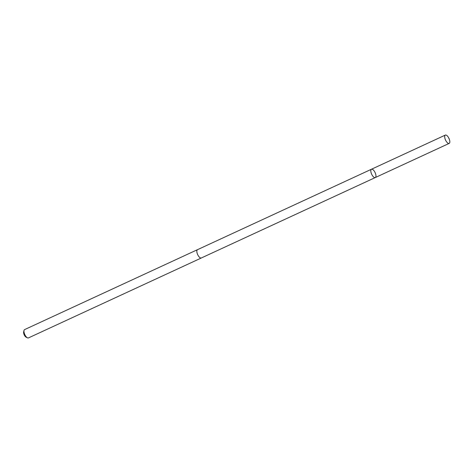 <?xml version="1.0" encoding="UTF-8"?>
<svg xmlns="http://www.w3.org/2000/svg" width="473" height="473" viewBox="0 0 473 473"><rect width="100%" height="100%" fill="white"/><g stroke="black" fill="none" stroke-linecap="round" stroke-linejoin="round"><path stroke-width="0.71" d="M201.427 257.927A4.576 1.898 -114.8 0 1 201.327 257.986A4.57 1.898 -114.8 0 1 200.499 257.962A4.57 1.898 -114.8 0 1 197.336 253.788A4.57 1.898 -114.8 0 1 197.483 249.685L371.459 169.245A4.576 1.898 65.2 0 0 371.311 173.355A4.576 1.898 65.2 0 0 374.48 177.535A4.576 1.898 65.2 0 0 375.302 177.552A4.576 1.898 65.2 0 0 375.101 172.598A4.576 1.898 65.2 0 0 371.459 169.245A4.576 1.898 65.2 0 0 371.311 173.355A4.576 1.898 65.2 0 0 374.48 177.535A4.576 1.898 65.2 0 0 375.302 177.552L449.179 143.396A4.576 1.898 -114.8 0 1 448.357 143.378A4.576 1.898 -114.8 0 1 445.188 139.198A4.576 1.898 -114.8 0 1 445.335 135.083A4.576 1.898 -114.8 0 1 446.157 135.101A4.576 1.898 -114.8 0 1 448.534 137.584L449.35 139.346A4.576 1.898 -114.8 0 1 449.179 143.396M375.302 177.552L201.321 257.98A4.576 1.898 -114.8 0 1 197.679 254.628A4.576 1.898 -114.8 0 1 197.483 249.673A4.576 1.898 -114.8 0 1 197.596 249.632M201.327 257.986L28.439 337.917A4.576 1.898 -114.8 0 1 27.44 337.823A4.576 1.898 -114.8 0 1 24.791 334.553A4.576 1.898 -114.8 0 1 24.022 330.42A4.576 1.898 -114.8 0 1 24.596 329.604L197.483 249.673M27.44 337.823L26.086 337.154A3.258 1.348 -114.8 0 1 24.2 334.831A3.258 1.348 -114.8 0 1 23.65 331.892L24.022 330.42M449.167 138.867L449.025 138.423M371.459 169.245L445.335 135.083"/></g></svg>
